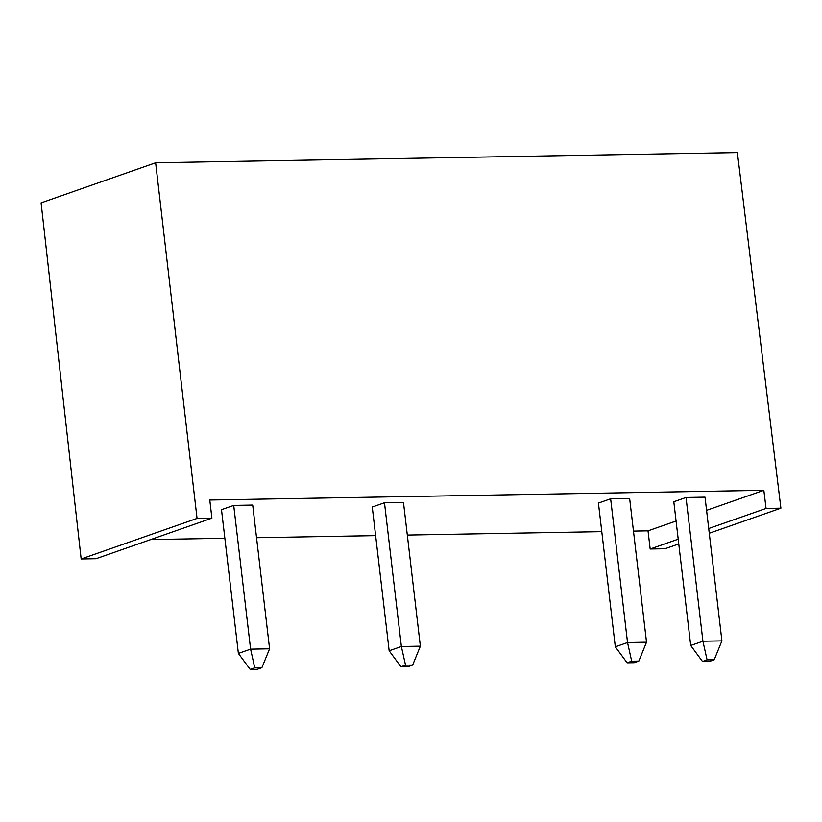 <?xml version="1.0" encoding="UTF-8"?>
<svg xmlns="http://www.w3.org/2000/svg" width="822" height="822" viewBox="0 0 822 822"><rect width="100%" height="100%" fill="white"/><g stroke="black" fill="none" stroke-linecap="round" stroke-linejoin="round"><path stroke-width="1.23" d="M155.635 162.777L41.1 202.87L81.162 558.981L96.01 558.724L211.901 518.158L197.054 518.415L155.635 162.777L737.365 152.584L780.9 508.181L766.063 508.438L763.844 490.313L209.785 500.023L211.901 518.158M676.085 521.025L648.024 530.848L633.474 531.104M601.786 531.659L407.311 535.071M375.623 535.625L256.536 537.711M224.848 538.266L150.714 539.571M763.844 490.313L706.581 510.349M269.595 648.805L261.889 667.69L254.758 667.813L250.597 649.144L238.38 653.418L221.498 509.681L233.715 505.407L252.703 505.068L269.595 648.805L250.597 649.144L233.715 505.407M420.361 646.164L412.665 665.049L405.534 665.173L401.372 646.503L389.155 650.777L372.263 507.04L384.48 502.756L403.479 502.427L420.361 646.164L401.372 646.503L384.48 502.756M646.524 642.198L638.828 661.083L631.697 661.207L627.535 642.537L615.318 646.811L598.426 503.074L610.643 498.8L629.642 498.461L646.524 642.198L627.535 642.537L610.643 498.8M721.911 640.883L714.215 659.758L707.084 659.891L702.923 641.211L690.706 645.486L673.814 501.749L686.031 497.474L705.029 497.146L721.911 640.883L702.923 641.211L686.031 497.474M678.777 543.928L665.008 548.747L650.171 549.004L648.024 530.848M766.063 508.438L708.718 528.515M678.212 539.191L650.171 549.004M197.054 518.415L81.162 558.981M780.9 508.181L709.273 533.252M238.38 653.418L250.186 669.416L257.307 669.293L261.889 667.69M254.758 667.813L250.186 669.416M389.155 650.777L400.961 666.776L408.082 666.652L412.665 665.049M405.534 665.173L400.961 666.776M615.318 646.811L627.114 662.809L634.245 662.686L638.828 661.083M631.697 661.207L627.114 662.809M690.706 645.486L702.502 661.494L709.633 661.371L714.215 659.758M707.084 659.891L702.502 661.494"/></g></svg>
